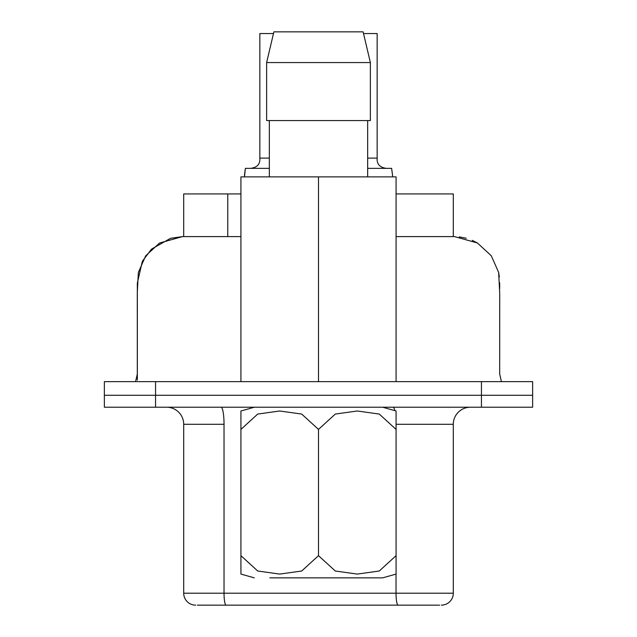 <?xml version="1.0" encoding="UTF-8"?>
<svg xmlns="http://www.w3.org/2000/svg" width="637" height="637" viewBox="0 0 637 637"><rect width="100%" height="100%" fill="white"/><g stroke="black" fill="none" stroke-linecap="round" stroke-linejoin="round"><path stroke-width="0.96" d="M240.921 193.943L183.703 193.943L183.703 236.598L183.193 236.598M454.412 236.598L453.297 236.598L453.297 193.943L396.079 193.943M481.445 407.226L532.636 407.226L532.636 395.282L481.445 395.282L532.636 395.282L532.636 381.635L104.364 381.635L104.364 395.282L481.445 395.282L104.364 395.282L104.364 407.226L481.445 407.226L481.445 381.635M197.359 605.15L439.641 605.15M195.647 605.15A11.944 11.944 0 0 1 183.703 593.206L453.297 593.206A11.944 11.944 0 0 1 441.353 605.15A11.944 11.944 0 0 0 453.297 593.206L453.297 424.29A17.064 17.064 0 0 1 470.353 407.226A17.064 17.064 0 0 0 453.297 424.29L396.079 424.29M183.703 593.206L183.703 424.29A17.064 17.064 0 0 0 166.647 407.226M367.66 168.351L391.628 168.351L392.535 175.175L391.628 168.351M392.535 176.879L392.535 175.175L392.535 176.879M363.528 33.554L377.16 33.554L377.16 158.111L377.16 33.554M367.66 158.111L377.16 158.111C376.706 164.051 379.74 167.459 386.261 168.351M244.465 176.879L245.372 168.351L269.34 168.351M245.372 168.351L244.465 175.175M250.739 168.351C257.244 167.467 260.278 164.059 259.84 158.111L259.84 33.554L273.472 33.554M367.66 120.576L367.66 176.879L367.66 120.576M363.122 31.85L370.368 62.561L370.368 120.576L266.632 120.576L266.632 62.561L273.878 31.85L266.632 62.561L370.368 62.561L363.122 31.85L273.878 31.85M318.5 381.635L318.5 176.879L396.079 176.879L396.079 381.635M318.5 176.879L240.921 176.879L240.921 381.635M269.34 120.576L269.34 176.879M370.368 62.561L370.368 120.576M382.71 407.226L396.079 410.992L396.079 429.41L379.27 414.058L357.285 410.992L335.309 414.058L318.5 429.41L301.691 414.058L279.715 410.992L257.73 414.058L240.921 429.41L240.921 555.671L257.73 571.015L279.715 574.08L301.691 571.015L318.5 555.671L335.309 571.015L357.285 574.08L379.27 571.015L396.079 555.671L396.079 574.08L382.71 577.847L269.873 577.847M240.921 429.41L240.921 410.992L254.29 407.226M254.29 577.847L240.921 574.08L240.921 555.671M396.079 429.41L396.079 555.671M318.5 429.41L318.5 555.671M227.767 193.943L227.767 236.598M155.555 407.226L155.555 381.635M226.103 605.15A11.944 2.07 -90 0 1 224.033 593.206L224.033 424.29A17.064 2.962 90 0 0 221.071 407.226M398.093 605.15A11.944 2.07 -90 0 1 396.023 593.206L396.023 574.12M183.703 424.29L224.033 424.29M394.733 410.228A17.064 2.962 90 0 0 393.061 407.226M259.84 158.111L269.34 158.111M501.407 381.635L499.695 374.023L499.719 293.108L498.636 272.405L491.27 255.748L477.408 242.984L454.539 236.598L396.079 236.598M240.921 236.598L182.588 236.598L170.565 238.294L151.518 249.115L142.338 261.297L137.329 283.202L137.345 380.122M135.593 381.635L137.305 374.094L137.281 293.171L138.348 272.469L145.69 255.803L159.537 243.023L182.516 236.598M499.711 288.481L499.655 282.709M499.336 276.999L498.636 272.405L491.27 255.748L477.408 242.984L472.24 240.356M466.252 238.246L459.253 236.876"/></g></svg>
